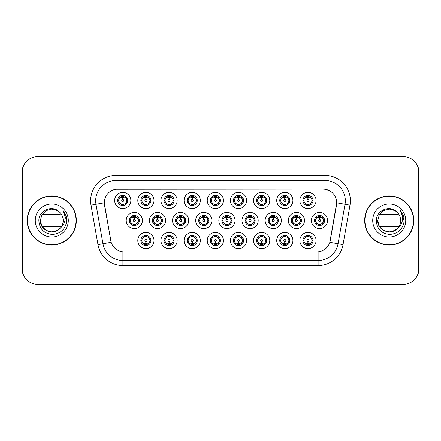 <?xml version="1.0" encoding="UTF-8"?>
<svg xmlns="http://www.w3.org/2000/svg" width="441" height="441" viewBox="0 0 441 441"><rect width="100%" height="100%" fill="white"/><g stroke="black" fill="none" stroke-linecap="round" stroke-linejoin="round"><path stroke-width="0.66" d="M154.003 240.554A8.103 8.103 0 0 1 145.899 248.652A8.103 8.103 0 0 1 137.796 240.554A8.103 8.103 0 0 1 145.899 232.451A8.103 8.103 0 0 1 154.003 240.554M140.839 240.554A5.066 5.066 0 0 0 145.899 245.615A5.066 5.066 0 0 0 150.965 240.554A5.066 5.066 0 0 0 145.899 235.488A5.066 5.066 0 0 0 140.839 240.554L141.385 240.554L143.11 243.493A4.052 4.052 0 0 1 143.11 237.616L141.385 240.554M223.455 240.554A8.103 8.103 0 0 1 215.357 248.652A8.103 8.103 0 0 1 207.253 240.554A8.103 8.103 0 0 1 215.357 232.451A8.103 8.103 0 0 1 223.455 240.554M210.291 240.554A5.066 5.066 0 0 0 215.357 245.615A5.066 5.066 0 0 0 220.417 240.554A5.066 5.066 0 0 0 215.357 235.488A5.066 5.066 0 0 0 210.291 240.554L210.842 240.554L212.568 243.493A4.052 4.052 0 0 1 212.568 237.616L210.842 240.554M246.607 240.554A8.103 8.103 0 0 1 238.509 248.652A8.103 8.103 0 0 1 230.406 240.554A8.103 8.103 0 0 1 238.509 232.451A8.103 8.103 0 0 1 246.607 240.554M233.443 240.554A5.066 5.066 0 0 0 238.509 245.615A5.066 5.066 0 0 0 243.57 240.554A5.066 5.066 0 0 0 238.509 235.488A5.066 5.066 0 0 0 233.443 240.554L233.989 240.554L235.72 243.493A4.052 4.052 0 0 1 235.72 237.616L233.989 240.554M269.76 240.554A8.103 8.103 0 0 1 261.656 248.652A8.103 8.103 0 0 1 253.558 240.554A8.103 8.103 0 0 1 261.656 232.451A8.103 8.103 0 0 1 269.76 240.554M256.596 240.554A5.066 5.066 0 0 0 261.656 245.615A5.066 5.066 0 0 0 266.722 240.554A5.066 5.066 0 0 0 261.656 235.488A5.066 5.066 0 0 0 256.596 240.554L257.142 240.554L258.867 243.493A4.052 4.052 0 0 1 258.867 237.616L257.142 240.554M200.308 240.554A8.103 8.103 0 0 1 192.204 248.652A8.103 8.103 0 0 1 184.101 240.554A8.103 8.103 0 0 1 192.204 232.451A8.103 8.103 0 0 1 200.308 240.554M187.138 240.554A5.066 5.066 0 0 0 192.204 245.615A5.066 5.066 0 0 0 197.265 240.554A5.066 5.066 0 0 0 192.204 235.488A5.066 5.066 0 0 0 187.138 240.554L187.69 240.554L189.415 243.493A4.052 4.052 0 0 1 189.415 237.616L187.69 240.554M177.155 240.554A8.103 8.103 0 0 1 169.052 248.652A8.103 8.103 0 0 1 160.948 240.554A8.103 8.103 0 0 1 169.052 232.451A8.103 8.103 0 0 1 177.155 240.554M163.986 240.554A5.066 5.066 0 0 0 169.052 245.615A5.066 5.066 0 0 0 174.118 240.554A5.066 5.066 0 0 0 169.052 235.488A5.066 5.066 0 0 0 163.986 240.554L164.537 240.554L166.263 243.493A4.052 4.052 0 0 1 166.263 237.616L164.537 240.554M292.912 240.554A8.103 8.103 0 0 1 284.809 248.652A8.103 8.103 0 0 1 276.705 240.554A8.103 8.103 0 0 1 284.809 232.451A8.103 8.103 0 0 1 292.912 240.554M279.748 240.554A5.066 5.066 0 0 0 284.809 245.615A5.066 5.066 0 0 0 289.875 240.554A5.066 5.066 0 0 0 284.809 235.488A5.066 5.066 0 0 0 279.748 240.554L280.294 240.554L282.019 243.493A4.052 4.052 0 0 1 282.019 237.616L280.294 240.554M316.065 240.554A8.103 8.103 0 0 1 307.961 248.652A8.103 8.103 0 0 1 299.858 240.554A8.103 8.103 0 0 1 307.961 232.451A8.103 8.103 0 0 1 316.065 240.554M302.895 240.554A5.066 5.066 0 0 0 307.961 245.615A5.066 5.066 0 0 0 313.027 240.554A5.066 5.066 0 0 0 307.961 235.488A5.066 5.066 0 0 0 302.895 240.554L303.447 240.554L305.172 243.493A4.052 4.052 0 0 1 305.172 237.616L303.447 240.554M142.426 220.5A8.103 8.103 0 0 1 134.323 228.603A8.103 8.103 0 0 1 126.22 220.5A8.103 8.103 0 0 1 134.323 212.397A8.103 8.103 0 0 1 142.426 220.5M129.263 220.5A5.066 5.066 0 0 0 134.323 225.566A5.066 5.066 0 0 0 139.389 220.5A5.066 5.066 0 0 0 134.323 215.434A5.066 5.066 0 0 0 129.263 220.5L129.808 220.506L131.534 223.438A4.052 4.052 0 0 1 131.539 217.556L129.808 220.506M165.579 220.5A8.103 8.103 0 0 1 157.476 228.603A8.103 8.103 0 0 1 149.372 220.5A8.103 8.103 0 0 1 157.476 212.397A8.103 8.103 0 0 1 165.579 220.5M152.41 220.5A5.066 5.066 0 0 0 157.476 225.566A5.066 5.066 0 0 0 162.542 220.5A5.066 5.066 0 0 0 157.476 215.434A5.066 5.066 0 0 0 152.41 220.5L152.961 220.506L154.686 223.438A4.052 4.052 0 0 1 154.692 217.556L152.961 220.506M235.031 220.5A8.103 8.103 0 0 1 226.933 228.603A8.103 8.103 0 0 1 218.83 220.5A8.103 8.103 0 0 1 226.933 212.397A8.103 8.103 0 0 1 235.031 220.5M221.867 220.5A5.066 5.066 0 0 0 226.933 225.566A5.066 5.066 0 0 0 231.994 220.5A5.066 5.066 0 0 0 226.933 215.434A5.066 5.066 0 0 0 221.867 220.5L222.418 220.506L224.144 223.438A4.052 4.052 0 0 1 224.149 217.556L222.418 220.506M188.731 220.5A8.103 8.103 0 0 1 180.628 228.603A8.103 8.103 0 0 1 172.525 220.5A8.103 8.103 0 0 1 180.628 212.397A8.103 8.103 0 0 1 188.731 220.5M175.562 220.5A5.066 5.066 0 0 0 180.628 225.566A5.066 5.066 0 0 0 185.694 220.5A5.066 5.066 0 0 0 180.628 215.434A5.066 5.066 0 0 0 175.562 220.5L176.113 220.506L177.839 223.438A4.052 4.052 0 0 1 177.844 217.556L176.113 220.506M211.884 220.5A8.103 8.103 0 0 1 203.781 228.603A8.103 8.103 0 0 1 195.677 220.5A8.103 8.103 0 0 1 203.781 212.397A8.103 8.103 0 0 1 211.884 220.5M198.715 220.5A5.066 5.066 0 0 0 203.781 225.566A5.066 5.066 0 0 0 208.841 220.5A5.066 5.066 0 0 0 203.781 215.434A5.066 5.066 0 0 0 198.715 220.5L199.266 220.506L200.991 223.438A4.052 4.052 0 0 1 200.997 217.556L199.266 220.506M304.488 220.5A8.103 8.103 0 0 1 296.385 228.603A8.103 8.103 0 0 1 288.282 220.5A8.103 8.103 0 0 1 296.385 212.397A8.103 8.103 0 0 1 304.488 220.5M291.325 220.5A5.066 5.066 0 0 0 296.385 225.566A5.066 5.066 0 0 0 301.451 220.5A5.066 5.066 0 0 0 296.385 215.434A5.066 5.066 0 0 0 291.325 220.5L291.87 220.506L293.596 223.438A4.052 4.052 0 0 1 293.601 217.556L291.87 220.506M281.336 220.5A8.103 8.103 0 0 1 273.233 228.603A8.103 8.103 0 0 1 265.135 220.5A8.103 8.103 0 0 1 273.233 212.397A8.103 8.103 0 0 1 281.336 220.5M268.172 220.5A5.066 5.066 0 0 0 273.233 225.566A5.066 5.066 0 0 0 278.299 220.5A5.066 5.066 0 0 0 273.233 215.434A5.066 5.066 0 0 0 268.172 220.5L268.718 220.506L270.443 223.438A4.052 4.052 0 0 1 270.449 217.556L268.718 220.506M258.183 220.5A8.103 8.103 0 0 1 250.08 228.603A8.103 8.103 0 0 1 241.982 220.5A8.103 8.103 0 0 1 250.08 212.397A8.103 8.103 0 0 1 258.183 220.5M245.02 220.5A5.066 5.066 0 0 0 250.08 225.566A5.066 5.066 0 0 0 255.146 220.5A5.066 5.066 0 0 0 250.08 215.434A5.066 5.066 0 0 0 245.02 220.5L245.565 220.506L247.296 223.438A4.052 4.052 0 0 1 247.302 217.556L245.565 220.506M327.641 220.5A8.103 8.103 0 0 1 319.538 228.603A8.103 8.103 0 0 1 311.434 220.5A8.103 8.103 0 0 1 319.538 212.397A8.103 8.103 0 0 1 327.641 220.5M314.472 220.5A5.066 5.066 0 0 0 319.538 225.566A5.066 5.066 0 0 0 324.604 220.5A5.066 5.066 0 0 0 319.538 215.434A5.066 5.066 0 0 0 314.472 220.5L315.023 220.506L316.748 223.438A4.052 4.052 0 0 1 316.754 217.556L315.023 220.506M292.912 200.446A8.103 8.103 0 0 1 284.809 208.549A8.103 8.103 0 0 1 276.705 200.446A8.103 8.103 0 0 1 284.809 192.348A8.103 8.103 0 0 1 292.912 200.446M279.748 200.446A5.066 5.066 0 0 0 284.809 205.512A5.066 5.066 0 0 0 289.875 200.446A5.066 5.066 0 0 0 284.809 195.385A5.066 5.066 0 0 0 279.748 200.446L280.294 200.457L282.019 203.384A4.052 4.052 0 0 1 282.025 197.502L280.294 200.457M269.76 200.446A8.103 8.103 0 0 1 261.656 208.549A8.103 8.103 0 0 1 253.558 200.446A8.103 8.103 0 0 1 261.656 192.348A8.103 8.103 0 0 1 269.76 200.446M256.596 200.446A5.066 5.066 0 0 0 261.656 205.512A5.066 5.066 0 0 0 266.722 200.446A5.066 5.066 0 0 0 261.656 195.385A5.066 5.066 0 0 0 256.596 200.446L257.142 200.457L258.867 203.384A4.052 4.052 0 0 1 258.878 197.502L257.142 200.457M246.607 200.446A8.103 8.103 0 0 1 238.509 208.549A8.103 8.103 0 0 1 230.406 200.446A8.103 8.103 0 0 1 238.509 192.348A8.103 8.103 0 0 1 246.607 200.446M233.443 200.446A5.066 5.066 0 0 0 238.509 205.512A5.066 5.066 0 0 0 243.57 200.446A5.066 5.066 0 0 0 238.509 195.385A5.066 5.066 0 0 0 233.443 200.446L233.989 200.457L235.72 203.384A4.052 4.052 0 0 1 235.726 197.502L233.989 200.457M223.455 200.446A8.103 8.103 0 0 1 215.357 208.549A8.103 8.103 0 0 1 207.253 200.446A8.103 8.103 0 0 1 215.357 192.348A8.103 8.103 0 0 1 223.455 200.446M210.291 200.446A5.066 5.066 0 0 0 215.357 205.512A5.066 5.066 0 0 0 220.417 200.446A5.066 5.066 0 0 0 215.357 195.385A5.066 5.066 0 0 0 210.291 200.446L210.842 200.457L212.568 203.384A4.052 4.052 0 0 1 212.573 197.502L210.842 200.457M200.308 200.446A8.103 8.103 0 0 1 192.204 208.549A8.103 8.103 0 0 1 184.101 200.446A8.103 8.103 0 0 1 192.204 192.348A8.103 8.103 0 0 1 200.308 200.446M187.138 200.446A5.066 5.066 0 0 0 192.204 205.512A5.066 5.066 0 0 0 197.265 200.446A5.066 5.066 0 0 0 192.204 195.385A5.066 5.066 0 0 0 187.138 200.446L187.69 200.457L189.415 203.384A4.052 4.052 0 0 1 189.421 197.502L187.69 200.457M177.155 200.446A8.103 8.103 0 0 1 169.052 208.549A8.103 8.103 0 0 1 160.948 200.446A8.103 8.103 0 0 1 169.052 192.348A8.103 8.103 0 0 1 177.155 200.446M163.986 200.446A5.066 5.066 0 0 0 169.052 205.512A5.066 5.066 0 0 0 174.118 200.446A5.066 5.066 0 0 0 169.052 195.385A5.066 5.066 0 0 0 163.986 200.446L164.537 200.457L166.263 203.384A4.052 4.052 0 0 1 166.268 197.502L164.537 200.457M154.003 200.446A8.103 8.103 0 0 1 145.899 208.549A8.103 8.103 0 0 1 137.796 200.446A8.103 8.103 0 0 1 145.899 192.348A8.103 8.103 0 0 1 154.003 200.446M140.839 200.446A5.066 5.066 0 0 0 145.899 205.512A5.066 5.066 0 0 0 150.965 200.446A5.066 5.066 0 0 0 145.899 195.385A5.066 5.066 0 0 0 140.839 200.446L141.385 200.457L143.11 203.384A4.052 4.052 0 0 1 143.116 197.502L141.385 200.457M130.85 200.446A8.103 8.103 0 0 1 122.747 208.549A8.103 8.103 0 0 1 114.649 200.446A8.103 8.103 0 0 1 122.747 192.348A8.103 8.103 0 0 1 130.85 200.446M117.686 200.446A5.066 5.066 0 0 0 122.747 205.512A5.066 5.066 0 0 0 127.813 200.446A5.066 5.066 0 0 0 122.747 195.385A5.066 5.066 0 0 0 117.686 200.446L118.232 200.457L119.958 203.384A4.052 4.052 0 0 1 119.963 197.502L118.232 200.457M316.065 200.446A8.103 8.103 0 0 1 307.961 208.549A8.103 8.103 0 0 1 299.858 200.446A8.103 8.103 0 0 1 307.961 192.348A8.103 8.103 0 0 1 316.065 200.446M302.895 200.446A5.066 5.066 0 0 0 307.961 205.512A5.066 5.066 0 0 0 313.027 200.446A5.066 5.066 0 0 0 307.961 195.385A5.066 5.066 0 0 0 302.895 200.446L303.447 200.457L305.172 203.384A4.052 4.052 0 0 1 305.178 197.502L303.447 200.457M97.963 244.645L91 205.148A25.319 25.319 0 0 1 115.933 175.43L325.067 175.43A25.319 25.319 0 0 1 350 205.148L343.037 244.645A25.319 25.319 0 0 1 318.104 265.57L122.896 265.57A25.319 25.319 0 0 1 97.963 244.645L111.165 242.318L104.495 205.153A13.671 13.671 0 0 1 117.956 189.106L323.044 189.106A13.671 13.671 0 0 1 336.505 205.153L330.254 240.599A13.671 13.671 0 0 1 316.792 251.894L124.208 251.894A13.671 13.671 0 0 1 110.746 240.599L104.285 202.805L95.984 204.271A20.253 20.253 0 0 1 115.933 180.496L325.067 180.496A20.253 20.253 0 0 1 345.016 204.271L338.049 243.768A20.253 20.253 0 0 1 318.104 260.504L122.896 260.504A20.253 20.253 0 0 1 102.951 243.768L95.984 204.271A20.253 20.253 0 0 1 95.675 200.749M27.215 220.5A24.558 24.558 0 0 0 51.773 245.058A24.558 24.558 0 0 0 76.332 220.5A24.558 24.558 0 0 0 51.773 195.942A24.558 24.558 0 0 0 27.215 220.5M364.668 220.5A24.558 24.558 0 0 0 389.227 245.058A24.558 24.558 0 0 0 413.785 220.5A24.558 24.558 0 0 0 389.227 195.942A24.558 24.558 0 0 0 364.668 220.5M115.933 175.43L115.933 189.255L323.044 189.106L325.067 189.255L329.19 190.562M104.285 202.777L104.434 200.749M316.792 251.894L124.208 251.894M350 205.148L336.715 202.805L329.835 242.318L343.037 244.645M330.254 240.599L330.171 241.029M110.829 241.029L110.746 240.599M418.746 171.885A15.192 15.192 0 0 0 403.554 156.698L37.446 156.698A15.192 15.192 0 0 0 22.254 171.885L22.254 269.115A15.192 15.192 0 0 0 37.446 284.302L403.554 284.302A15.192 15.192 0 0 0 418.746 269.115L418.746 171.885M25.479 162.525A15.192 15.192 0 0 0 22.05 172.139L22.05 268.861A15.192 15.192 0 0 0 25.479 278.475M415.521 278.475A15.192 15.192 0 0 0 418.95 268.861L418.95 172.139A15.192 15.192 0 0 0 415.521 162.525M307.498 197.353L307.829 197.414L307.917 199.437A1.009 1.009 180 0 0 306.953 200.473A1.009 1.009 180 0 0 307.961 201.46A1.009 1.009 180 0 0 308.976 200.473A1.009 1.009 180 0 0 308.005 199.437L308.094 197.414L308.43 197.353M310.161 197.05L308.088 197.513M312.013 200.446A4.052 4.052 0 0 1 310.751 203.384L312.476 200.446L310.751 197.507A4.052 4.052 0 0 1 312.013 200.446M308.182 195.391L308.138 196.399L308.998 196.532A4.052 4.052 0 0 1 309.025 196.537L309.444 195.606M306.275 196.763L307.785 196.399L307.768 196.025M307.741 195.391L307.785 196.399M308.959 195.484L308.391 196.421L308.832 195.457L308.391 196.421L310.751 197.507C312.415 199.47 312.415 201.427 310.751 203.384L309.025 204.354L306.776 204.321M308.959 205.412L308.535 204.459L309.025 204.354L309.444 205.291M308.535 204.459L308.832 205.434L308.535 204.459M306.964 205.412L307.531 204.475L307.09 205.434L307.531 204.475L306.897 204.354L306.478 205.291M306.964 195.484L307.394 196.438L305.172 197.507C303.507 199.464 303.507 201.427 305.172 203.384L306.897 204.354M307.394 196.438L307.09 195.457L307.394 196.438M307.835 197.513L305.762 197.05M319.069 217.407L319.405 217.463L319.493 219.491A1.009 1.009 180 0 0 318.529 220.522A1.009 1.009 180 0 0 319.538 221.514A1.009 1.009 180 0 0 320.546 220.522A1.009 1.009 180 0 0 319.582 219.491L319.67 217.463L320.006 217.407M321.737 217.099L319.664 217.567M323.589 220.5A4.052 4.052 0 0 1 322.327 223.438L324.052 220.5L322.327 217.562A4.052 4.052 0 0 1 323.589 220.5M319.758 215.44L319.714 216.454L320.568 216.581A4.052 4.052 0 0 1 320.601 216.592L321.02 215.66M317.851 216.818L319.361 216.454L319.345 216.073M319.317 215.44L319.361 216.454M320.535 215.533L319.968 216.47L320.409 215.511L319.968 216.47L322.327 217.562C323.992 219.524 323.992 221.481 322.327 223.438L320.601 224.408L318.352 224.375M320.535 225.467L320.105 224.513L320.601 224.408L321.02 225.34M320.105 224.513L320.409 225.489L320.105 224.513M318.54 225.467L319.108 224.53L318.667 225.489L319.108 224.53L318.474 224.408L318.055 225.34M318.54 215.533L318.97 216.487L316.748 217.562C315.083 219.519 315.083 221.476 316.748 223.438L318.474 224.408M318.97 216.487L318.667 215.511L318.97 216.487M319.411 217.567L317.338 217.099M308.43 243.647L308.094 243.586L308.005 241.563A1.009 1.009 -0 0 0 308.976 240.527A1.009 1.009 -0 0 0 307.961 239.54A1.009 1.009 -0 0 0 306.953 240.527A1.009 1.009 -0 0 0 307.917 241.563L307.829 243.586L307.498 243.647M305.762 243.95L307.835 243.487M308.959 245.516L308.535 244.562L310.751 243.493C312.415 241.536 312.415 239.573 310.751 237.616A4.052 4.052 0 0 1 310.745 243.498L312.476 240.543L310.751 237.616L309.025 236.646L309.444 235.709M307.741 245.609L307.785 244.601L306.93 244.468A4.052 4.052 0 0 1 306.897 244.463L306.478 245.394M309.648 244.237L308.138 244.601L308.154 244.975M308.182 245.609L308.138 244.601M306.964 245.516L307.531 244.579L307.09 245.543L307.531 244.579L305.172 243.493C303.507 241.53 303.507 239.573 305.172 237.616L306.897 236.646L306.478 235.709M306.964 235.588L307.394 236.541L306.897 236.646M307.394 236.541L307.09 235.566L307.394 236.541M306.881 236.646L309.147 236.679M308.959 235.588L308.391 236.525L308.832 235.566L308.391 236.525L309.025 236.646M308.535 244.562L308.832 245.543L308.535 244.562M308.088 243.487L310.161 243.95M76.078 220.5A24.305 24.305 0 0 0 51.773 196.195A24.305 24.305 0 0 0 27.469 220.5A24.305 24.305 0 0 0 51.773 244.805A24.305 24.305 0 0 0 76.078 220.5M57.495 230.411A11.449 11.449 0 0 0 61.31 226.828L42.237 226.828M60.45 227.969L57.495 230.411L51.773 231.949L46.051 230.411L41.862 226.222L40.329 220.5L41.862 214.778L46.051 210.589L51.773 209.051L57.495 210.589L59.287 211.862C52.231 204.475 38.731 210.561 38.852 220.5C39.365 228.857 43.797 233.51 52.143 234.458C60.362 233.857 65.207 229.491 66.679 221.36L66.701 220.5C66.663 216.746 65.411 213.45 62.953 210.611C64.821 213.676 65.483 216.972 64.926 220.5C64.414 223.471 62.964 225.902 60.588 227.804L57.495 230.411L51.773 231.949L46.051 230.411L41.862 226.222L40.329 220.5L41.862 226.222L46.051 230.411L51.773 231.949L57.495 230.411L60.588 227.804L58.951 229.419M50.787 209.095A11.449 11.449 0 0 1 59.287 211.862C61.845 214.177 63.157 217.055 63.223 220.5C63.206 223.212 62.33 225.643 60.588 227.804L57.495 230.411L51.773 231.949L46.051 230.411L41.862 226.222L40.329 220.5C39.74 230.665 54.133 236.007 60.334 228.102M35.263 220.5A16.51 16.51 0 0 0 51.773 237.01A16.51 16.51 0 0 0 68.283 220.5A16.51 16.51 0 0 0 51.773 203.99A16.51 16.51 0 0 0 35.263 220.5M42.237 214.172L60.224 214.172M63.069 210.737L66.696 220.935L63.069 210.737M413.531 220.5A24.305 24.305 0 0 0 389.227 196.195A24.305 24.305 0 0 0 364.922 220.5A24.305 24.305 0 0 0 389.227 244.805A24.305 24.305 0 0 0 413.531 220.5M394.949 230.411A11.449 11.449 0 0 0 398.763 226.828L379.69 226.828M397.898 227.969L395.538 230.048M377.777 220.5L379.31 214.778L383.505 210.589L389.227 209.051L394.949 210.589L396.74 211.862C389.684 204.475 376.184 210.561 376.3 220.5C376.818 228.857 381.25 233.51 389.596 234.458C397.81 233.857 402.655 229.491 404.127 221.36L404.154 220.5C404.11 216.746 402.865 213.45 400.406 210.611C402.275 213.676 402.931 216.972 402.379 220.5C401.861 223.471 400.417 225.902 398.041 227.804L394.949 230.411L389.227 231.949L383.505 230.411L379.31 226.222L377.777 220.5C377.193 230.665 391.586 236.007 397.788 228.102L395.511 230.07M388.234 209.095A11.449 11.449 0 0 1 396.74 211.862C399.298 214.177 400.61 217.055 400.671 220.5C400.654 223.212 399.778 225.643 398.041 227.804L395.467 230.097M372.717 220.5A16.51 16.51 0 0 0 389.227 237.01A16.51 16.51 0 0 0 405.737 220.5A16.51 16.51 0 0 0 389.227 203.99A16.51 16.51 0 0 0 372.717 220.5M379.69 214.172L397.672 214.172M400.516 210.737L404.149 220.935L400.516 210.737M284.346 197.353L284.677 197.414L284.765 199.437A1.009 1.009 180 0 0 283.8 200.473A1.009 1.009 180 0 0 284.809 201.46A1.009 1.009 180 0 0 285.823 200.473A1.009 1.009 180 0 0 284.853 199.437L284.941 197.414L285.277 197.353M287.014 197.05L284.936 197.513A2.938 2.938 0 0 1 284.941 197.513M288.861 200.446A4.052 4.052 0 0 1 287.598 203.384L289.324 200.446L287.598 197.507A4.052 4.052 0 0 1 288.861 200.446M285.029 195.391L284.985 196.399L285.845 196.532A4.052 4.052 0 0 1 285.873 196.537L286.292 195.606M283.122 196.763L284.632 196.399L284.616 196.025M284.588 195.391L284.632 196.399M285.807 195.484L285.239 196.421L287.598 197.507C289.263 199.47 289.263 201.427 287.598 203.384L285.873 204.354L283.624 204.321M285.807 205.412L285.382 204.459L285.873 204.354L286.292 205.291M285.382 204.459L285.68 205.434L285.382 204.459M283.817 205.412L284.384 204.475L283.745 204.354L283.331 205.291M283.817 195.484L284.241 196.438L282.019 197.507C280.355 199.464 280.355 201.427 282.019 203.384L283.745 204.354M284.241 196.438L283.938 195.457L284.241 196.438M284.682 197.513L282.609 197.05M261.193 197.353L261.524 197.414L261.612 199.437A1.009 1.009 180 0 0 260.648 200.473A1.009 1.009 180 0 0 261.656 201.46A1.009 1.009 180 0 0 262.671 200.473A1.009 1.009 180 0 0 261.7 199.437L261.789 197.414L262.125 197.353M263.861 197.05L261.789 197.513M265.708 200.446A4.052 4.052 0 0 1 264.446 203.384L266.177 200.446L264.446 197.507A4.052 4.052 0 0 1 265.708 200.446M261.877 195.391L261.833 196.399L262.693 196.532A4.052 4.052 0 0 1 262.72 196.537L263.139 195.606M259.97 196.763L261.48 196.399L261.463 196.025M261.436 195.391L261.48 196.399M262.654 195.484L262.086 196.421L264.446 197.507C266.116 199.47 266.116 201.427 264.446 203.384L262.72 204.354L260.477 204.321M262.654 205.412L262.23 204.459L262.72 204.354L263.139 205.291M262.23 204.459L262.533 205.434L262.23 204.459M260.664 205.412L261.232 204.475L260.592 204.354L260.179 205.291M260.664 195.484L261.089 196.438L258.867 197.507C257.202 199.464 257.202 201.427 258.867 203.384L260.592 204.354M261.089 196.438L260.785 195.457L261.089 196.438M261.53 197.513L259.457 197.05M238.041 197.353L238.372 197.414A3.037 3.037 0 0 1 238.377 197.414L238.377 197.513M240.709 197.05L238.972 197.353M242.556 200.446A4.052 4.052 0 0 1 241.299 203.384L243.024 200.446L241.299 197.507A4.052 4.052 0 0 1 242.556 200.446M238.73 195.391L238.686 196.399L239.54 196.532A4.052 4.052 0 0 1 239.573 196.537L239.987 195.606M236.304 197.05L238.372 197.414L238.465 199.437A1.009 1.009 180 0 0 237.495 200.473A1.009 1.009 180 0 0 238.509 201.46A1.009 1.009 180 0 0 239.518 200.473A1.009 1.009 180 0 0 238.553 199.437L238.636 197.513M236.817 196.763L238.327 196.399L238.316 196.025M238.283 195.391L238.327 196.399M239.502 195.484L238.934 196.421L241.299 197.507C242.963 199.47 242.963 201.427 241.299 203.384L239.573 204.354L239.987 205.291M239.502 205.412L239.077 204.459L239.573 204.354M239.077 204.459L239.38 205.434L239.077 204.459M239.59 204.354L237.324 204.321M237.512 205.412L238.079 204.475L237.445 204.354L237.026 205.291M237.512 195.484L237.936 196.438L235.72 197.507C234.05 199.464 234.05 201.427 235.72 203.384L237.445 204.354M237.936 196.438L237.633 195.457L237.936 196.438M214.888 197.353L215.225 197.414L215.313 199.437A1.009 1.009 180 0 0 214.343 200.473A1.009 1.009 180 0 0 215.357 201.46A1.009 1.009 180 0 0 216.366 200.473A1.009 1.009 180 0 0 215.401 199.437L215.489 197.414L215.82 197.353M217.556 197.05L215.484 197.513M219.409 200.446A4.052 4.052 0 0 1 218.146 203.384L219.872 200.446L218.146 197.507A4.052 4.052 0 0 1 219.409 200.446M215.577 195.391L215.533 196.399L216.388 196.532A4.052 4.052 0 0 1 216.421 196.537L216.834 195.606M213.665 196.763L215.18 196.399L215.164 196.025M215.136 195.391L215.18 196.399M216.349 195.484L215.781 196.421L218.146 197.507C219.811 199.47 219.811 201.427 218.146 203.384L216.421 204.354L216.834 205.291M216.349 205.412L215.925 204.459L216.421 204.354M215.925 204.459L216.228 205.434L215.925 204.459M216.437 204.354L214.172 204.321M214.359 205.412L214.927 204.475L214.293 204.354L213.874 205.291M214.359 195.484L214.784 196.438L212.568 197.507C210.903 199.464 210.903 201.427 212.568 203.384L214.293 204.354M214.784 196.438L214.486 195.457L214.784 196.438M215.225 197.513L213.152 197.05M285.277 243.647L284.941 243.586L284.853 241.563A1.009 1.009 -0 0 0 285.823 240.527A1.009 1.009 -0 0 0 284.809 239.54A1.009 1.009 -0 0 0 283.8 240.527A1.009 1.009 -0 0 0 284.765 241.563L284.677 243.586L284.346 243.647M282.609 243.95L284.682 243.487M285.807 245.516L285.382 244.562L287.598 243.493C289.263 241.536 289.263 239.573 287.598 237.616A4.052 4.052 0 0 1 287.593 243.498L289.324 240.543L287.598 237.616L285.873 236.646L286.292 235.709M284.588 245.609L284.632 244.601L283.778 244.468A4.052 4.052 0 0 1 283.745 244.463L283.331 245.394M286.501 244.237L284.985 244.601L285.002 244.975M285.029 245.609L284.985 244.601M283.817 245.516L284.384 244.579L282.019 243.493C280.355 241.53 280.355 239.573 282.019 237.616L283.745 236.646L283.331 235.709M283.817 235.588L284.241 236.541L283.745 236.646M284.241 236.541L283.938 235.566L284.241 236.541M283.728 236.646L285.994 236.679M285.807 235.588L285.239 236.525L285.873 236.646M285.382 244.562L285.68 245.543L285.382 244.562M284.941 243.487A2.938 2.938 0 0 1 284.936 243.487L287.014 243.95M262.125 243.647L261.789 243.586L261.7 241.563A1.009 1.009 -0 0 0 262.671 240.527A1.009 1.009 -0 0 0 261.656 239.54A1.009 1.009 -0 0 0 260.648 240.527A1.009 1.009 -0 0 0 261.612 241.563L261.524 243.586L261.193 243.647M259.457 243.95L261.53 243.487M262.654 245.516L262.23 244.562L264.446 243.493C266.116 241.536 266.116 239.573 264.446 237.616A4.052 4.052 0 0 1 264.44 243.498L266.177 240.543L264.446 237.616L262.72 236.646L263.139 235.709M261.436 245.609L261.48 244.601L260.625 244.468A4.052 4.052 0 0 1 260.592 244.463L260.179 245.394M263.349 244.237L261.833 244.601L261.849 244.975M261.877 245.609L261.833 244.601M260.664 245.516L261.232 244.579L258.867 243.493C257.202 241.53 257.202 239.573 258.867 237.616L260.592 236.646L260.179 235.709M260.664 235.588L261.089 236.541L260.592 236.646M261.089 236.541L260.785 235.566L261.089 236.541M260.576 236.646L262.842 236.679M262.654 235.588L262.086 236.525L262.72 236.646M262.23 244.562L262.533 245.543L262.23 244.562M261.789 243.487L263.861 243.95M238.972 243.647L238.642 243.586L238.553 241.563A1.009 1.009 -0 0 0 239.518 240.527A1.009 1.009 -0 0 0 238.509 239.54A1.009 1.009 -0 0 0 237.495 240.527A1.009 1.009 -0 0 0 238.465 241.563L238.377 243.586L238.041 243.647M236.304 243.95L238.372 243.586A3.037 3.037 0 0 0 238.377 243.586L238.377 243.487M239.502 235.588L239.077 236.541L241.299 237.616C242.963 239.573 242.963 241.536 241.299 243.493L243.024 240.543L241.299 237.616A4.052 4.052 0 0 1 241.288 243.498A4.052 4.052 0 0 0 242.556 240.554M238.283 245.609L238.333 244.601L237.473 244.468A4.052 4.052 0 0 1 237.445 244.463L237.026 245.394M240.196 244.237L238.686 244.601L238.702 244.975M238.73 245.609L238.686 244.601M237.512 245.516L238.079 244.579L235.72 243.493C234.05 241.53 234.05 239.573 235.72 237.616L237.445 236.646L237.026 235.709M237.512 235.588L237.936 236.541L237.445 236.646M237.936 236.541L237.633 235.566L237.936 236.541M237.423 236.646L239.689 236.679M239.077 236.541L239.38 235.566L239.077 236.541M239.502 245.516L239.077 244.562L241.299 243.493M239.077 244.562L239.38 245.543L239.077 244.562M238.636 243.487L240.709 243.95M215.82 243.647L215.489 243.586L215.401 241.563A1.009 1.009 -0 0 0 216.366 240.527A1.009 1.009 -0 0 0 215.357 239.54A1.009 1.009 -0 0 0 214.343 240.527A1.009 1.009 -0 0 0 215.313 241.563L215.225 243.586L214.888 243.647M213.152 243.95L215.225 243.487M216.349 235.588L215.925 236.541L218.146 237.616C219.811 239.573 219.811 241.536 218.146 243.493L219.872 240.543L218.146 237.616A4.052 4.052 0 0 1 218.141 243.498A4.052 4.052 0 0 0 219.409 240.554M215.136 245.609L215.18 244.601L214.32 244.468A4.052 4.052 0 0 1 214.293 244.463L213.874 245.394M217.044 244.237L215.533 244.601L215.55 244.975M215.577 245.609L215.533 244.601M214.359 245.516L214.927 244.579L212.568 243.493C210.903 241.53 210.903 239.573 212.568 237.616L214.293 236.646L213.874 235.709M214.359 235.588L214.784 236.541L214.293 236.646M214.784 236.541L214.486 235.566L214.784 236.541M214.276 236.646L216.542 236.679M215.925 236.541L216.228 235.566L215.925 236.541M216.349 245.516L215.925 244.562L218.146 243.493M215.925 244.562L216.228 245.543L215.925 244.562M215.484 243.487L217.556 243.95M295.922 217.407L296.253 217.463L296.341 219.491A1.009 1.009 180 0 0 295.376 220.522A1.009 1.009 180 0 0 296.385 221.514A1.009 1.009 180 0 0 297.399 220.522A1.009 1.009 180 0 0 296.429 219.491L296.517 217.463L296.854 217.407M298.59 217.099L296.512 217.567M300.437 220.5A4.052 4.052 0 0 1 299.174 223.438L300.9 220.5L299.174 217.562A4.052 4.052 0 0 1 300.437 220.5M296.606 215.44L296.561 216.454L297.421 216.581A4.052 4.052 0 0 1 297.449 216.592L297.868 215.66M294.698 216.818L296.209 216.454L296.192 216.073M296.165 215.44L296.209 216.454M297.383 215.533L296.815 216.47L299.174 217.562C300.839 219.524 300.839 221.481 299.174 223.438L297.449 224.408L295.2 224.375M297.383 225.467L296.958 224.513L297.449 224.408L297.868 225.34M296.958 224.513L297.256 225.489L296.958 224.513M295.387 225.467L295.955 224.53L295.514 225.489L295.955 224.53L295.321 224.408L294.902 225.34M295.387 215.533L295.817 216.487L293.596 217.562C291.931 219.519 291.931 221.476 293.596 223.438L295.321 224.408M295.817 216.487L295.514 215.511L295.817 216.487M296.258 217.567L294.186 217.099M272.77 217.407L273.1 217.463L273.188 219.491A1.009 1.009 180 0 0 272.224 220.522A1.009 1.009 180 0 0 273.233 221.514A1.009 1.009 180 0 0 274.247 220.522A1.009 1.009 180 0 0 273.277 219.491L273.365 217.463L273.701 217.407M275.438 217.099L273.365 217.567M277.284 220.5A4.052 4.052 0 0 1 276.022 223.438L277.747 220.5L276.022 217.562A4.052 4.052 0 0 1 277.284 220.5M273.453 215.44L273.409 216.454L274.269 216.581A4.052 4.052 0 0 1 274.296 216.592L274.715 215.66M271.546 216.818L273.056 216.454L273.04 216.073M273.012 215.44L273.056 216.454M274.23 215.533L273.663 216.47L276.022 217.562C277.687 219.524 277.687 221.481 276.022 223.438L274.296 224.408L272.047 224.375M274.23 225.467L273.806 224.513L274.296 224.408L274.715 225.34M273.806 224.513L274.109 225.489L273.806 224.513M272.24 225.467L272.808 224.53L272.169 224.408L271.755 225.34M272.24 215.533L272.665 216.487L270.443 217.562C268.778 219.519 268.778 221.476 270.443 223.438L272.169 224.408M272.665 216.487L272.362 215.511L272.665 216.487M273.106 217.567L271.033 217.099M249.617 217.407L249.948 217.463L250.036 219.491A1.009 1.009 180 0 0 249.071 220.522A1.009 1.009 180 0 0 250.08 221.514A1.009 1.009 180 0 0 251.094 220.522A1.009 1.009 180 0 0 250.124 219.491L250.218 217.463L250.549 217.407M252.285 217.099L250.212 217.567M254.132 220.5A4.052 4.052 0 0 1 252.869 223.438L254.6 220.5L252.869 217.562A4.052 4.052 0 0 1 254.132 220.5M250.306 215.44L250.262 216.454L251.116 216.581A4.052 4.052 0 0 1 251.15 216.592L251.563 215.66M248.393 216.818L249.904 216.454L249.887 216.073M249.86 215.44L249.904 216.454M251.078 215.533L250.51 216.47L252.869 217.562C254.54 219.524 254.54 221.481 252.869 223.438L251.15 224.408L251.563 225.34M251.078 225.467L250.653 224.513L251.15 224.408M250.653 224.513L250.957 225.489L250.653 224.513M251.166 224.403L248.9 224.375M249.088 225.467L249.656 224.53L249.016 224.408L248.603 225.34M249.088 215.533L249.512 216.487L247.291 217.562C245.626 219.519 245.626 221.476 247.296 223.438L249.016 224.408M249.512 216.487L249.209 215.511L249.512 216.487M249.953 217.567L247.881 217.099M226.465 217.407L226.801 217.463L226.889 219.491A1.009 1.009 180 0 0 225.919 220.522A1.009 1.009 180 0 0 226.933 221.514A1.009 1.009 180 0 0 227.942 220.522A1.009 1.009 180 0 0 226.977 219.491L227.065 217.463L227.396 217.407M229.133 217.099L227.06 217.567M230.985 220.5A4.052 4.052 0 0 1 229.722 223.438L231.448 220.5L229.722 217.562A4.052 4.052 0 0 1 230.985 220.5M227.154 215.44L227.109 216.454L227.964 216.581A4.052 4.052 0 0 1 227.997 216.592L228.41 215.66M225.241 216.818L226.757 216.454L226.74 216.073M226.713 215.44L226.757 216.454M227.925 215.533L227.358 216.47L229.722 217.562C231.387 219.524 231.387 221.481 229.722 223.438L227.997 224.408L228.41 225.34M227.925 225.467L227.501 224.513L227.997 224.408M227.501 224.513L227.804 225.489L227.501 224.513M228.014 224.403L225.748 224.375M225.935 225.467L226.503 224.53L225.869 224.408L225.45 225.34M225.935 215.533L226.36 216.487L224.144 217.562C222.473 219.519 222.473 221.476 224.144 223.438L225.869 224.408M226.36 216.487L226.057 215.511L226.36 216.487M226.801 217.567L224.728 217.099M191.736 197.353L192.072 197.414L192.16 199.437A1.009 1.009 180 0 0 191.19 200.473A1.009 1.009 180 0 0 192.204 201.46A1.009 1.009 180 0 0 193.213 200.473A1.009 1.009 180 0 0 192.248 199.437L192.337 197.414L192.667 197.353M194.404 197.05L192.331 197.513M196.256 200.446A4.052 4.052 0 0 1 194.994 203.384L196.719 200.446L194.994 197.507A4.052 4.052 0 0 1 196.256 200.446M192.425 195.391L192.381 196.399L193.235 196.532A4.052 4.052 0 0 1 193.268 196.537L193.687 195.606M190.518 196.763L192.028 196.399L192.011 196.025M191.984 195.391L192.028 196.399M193.202 195.484L192.634 196.421L193.075 195.457L192.634 196.421L194.994 197.507C196.658 199.47 196.658 201.427 194.994 203.384L193.268 204.354L193.687 205.291M193.202 205.412L192.772 204.459L193.268 204.354M192.772 204.459L193.075 205.434L192.772 204.459M193.285 204.354L191.019 204.321M191.207 205.412L191.774 204.475L191.14 204.354L190.721 205.291M191.207 195.484L191.631 196.438L189.415 197.507C187.75 199.464 187.75 201.427 189.415 203.384L191.14 204.354M191.631 196.438L191.333 195.457L191.631 196.438M192.078 197.513L190.005 197.05M168.583 197.353L168.92 197.414L169.008 199.437A1.009 1.009 180 0 0 168.043 200.473A1.009 1.009 180 0 0 169.052 201.46A1.009 1.009 180 0 0 170.061 200.473A1.009 1.009 180 0 0 169.096 199.437L169.184 197.414L169.52 197.353M171.251 197.05L169.179 197.513M173.104 200.446A4.052 4.052 0 0 1 171.841 203.384L173.567 200.446L171.841 197.507A4.052 4.052 0 0 1 173.104 200.446M169.272 195.391L169.228 196.399L170.083 196.532A4.052 4.052 0 0 1 170.116 196.537L170.535 195.606M167.365 196.763L168.875 196.399L168.859 196.025M168.831 195.391L168.875 196.399M170.05 195.484L169.482 196.421L169.923 195.457L169.482 196.421L171.841 197.507C173.506 199.47 173.506 201.427 171.841 203.384L170.116 204.354L170.535 205.291M170.05 205.412L169.62 204.459L170.116 204.354M169.62 204.459L169.923 205.434L169.62 204.459M170.132 204.354L167.867 204.321M168.054 205.412L168.622 204.475L168.181 205.434L168.622 204.475L167.988 204.354L167.569 205.291M168.054 195.484L168.484 196.438L166.263 197.507C164.598 199.464 164.598 201.427 166.263 203.384L167.988 204.354M168.484 196.438L168.181 195.457L168.484 196.438M168.925 197.513L166.852 197.05M145.436 197.353L145.767 197.414L145.855 199.437A1.009 1.009 180 0 0 144.891 200.473A1.009 1.009 180 0 0 145.899 201.46A1.009 1.009 180 0 0 146.914 200.473A1.009 1.009 180 0 0 145.943 199.437L146.032 197.414L146.368 197.353M148.104 197.05L146.026 197.513M149.951 200.446A4.052 4.052 0 0 1 148.689 203.384L150.414 200.446L148.689 197.507A4.052 4.052 0 0 1 149.951 200.446M146.12 195.391L146.076 196.399L146.936 196.532A4.052 4.052 0 0 1 146.963 196.537L147.382 195.606M144.213 196.763L145.723 196.399L145.706 196.025M145.679 195.391L145.723 196.399M146.897 195.484L146.329 196.421L148.689 197.507C150.353 199.47 150.353 201.427 148.689 203.384L146.963 204.354L147.382 205.291M146.897 205.412L146.473 204.459L146.963 204.354M146.473 204.459L146.77 205.434L146.473 204.459M146.98 204.354L144.714 204.321M144.902 205.412L145.469 204.475L145.028 205.434L145.469 204.475L144.835 204.354L144.416 205.291M144.902 195.484L145.332 196.438L143.11 197.507C141.445 199.464 141.445 201.427 143.11 203.384L144.835 204.354M145.332 196.438L145.028 195.457L145.332 196.438M145.773 197.513L143.7 197.05M122.284 197.353L122.615 197.414L122.703 199.437A1.009 1.009 180 0 0 121.738 200.473A1.009 1.009 180 0 0 122.747 201.46A1.009 1.009 180 0 0 123.761 200.473A1.009 1.009 180 0 0 122.791 199.437L122.879 197.414L123.215 197.353M124.952 197.05L122.879 197.513M126.799 200.446A4.052 4.052 0 0 1 125.536 203.384L127.262 200.446L125.536 197.507A4.052 4.052 0 0 1 126.799 200.446M122.967 195.391L122.923 196.399L123.783 196.532A4.052 4.052 0 0 1 123.811 196.537L124.23 195.606M121.06 196.763L122.57 196.399L122.554 196.025M122.526 195.391L122.57 196.399M123.745 195.484L123.177 196.421L125.536 197.507C127.201 199.47 127.201 201.427 125.536 203.384L123.811 204.354L124.23 205.291M123.745 205.412L123.32 204.459L123.811 204.354M123.32 204.459L123.623 205.434L123.32 204.459M123.827 204.354L121.562 204.321M121.755 205.412L122.322 204.475L121.683 204.354L121.269 205.291M121.755 195.484L122.179 196.438L119.958 197.507C118.293 199.464 118.293 201.427 119.958 203.384L121.683 204.354M122.179 196.438L121.876 195.457L122.179 196.438M122.62 197.513L120.547 197.05M203.312 217.407L203.648 217.463L203.736 219.491A1.009 1.009 180 0 0 202.766 220.522A1.009 1.009 180 0 0 203.781 221.514A1.009 1.009 180 0 0 204.789 220.522A1.009 1.009 180 0 0 203.825 219.491L203.913 217.463L204.244 217.407M205.98 217.099L203.907 217.567M207.832 220.5A4.052 4.052 0 0 1 206.57 223.438L208.295 220.5L206.57 217.562A4.052 4.052 0 0 1 207.832 220.5M204.001 215.44L203.957 216.454L204.811 216.581A4.052 4.052 0 0 1 204.845 216.592L205.258 215.66M202.088 216.818L203.604 216.454L203.588 216.073M203.56 215.44L203.604 216.454M204.778 215.533L204.205 216.47L206.57 217.562C208.235 219.524 208.235 221.481 206.57 223.438L204.845 224.408L205.258 225.34M204.778 225.467L204.348 224.513L204.845 224.408M204.348 224.513L204.652 225.489L204.348 224.513M204.861 224.403L202.595 224.375M202.783 225.467L203.351 224.53L202.717 224.408L202.298 225.34M202.783 215.533L203.207 216.487L200.991 217.562C199.326 219.519 199.326 221.476 200.991 223.438L202.717 224.408M203.207 216.487L202.91 215.511L203.207 216.487M203.654 217.567L201.576 217.099M180.16 217.407L180.496 217.463L180.584 219.491A1.009 1.009 180 0 0 179.619 220.522A1.009 1.009 180 0 0 180.628 221.514A1.009 1.009 180 0 0 181.637 220.522A1.009 1.009 180 0 0 180.672 219.491L180.76 217.463L181.091 217.407M182.828 217.099L180.755 217.567M184.68 220.5A4.052 4.052 0 0 1 183.417 223.438L185.143 220.5L183.417 217.562A4.052 4.052 0 0 1 184.68 220.5M180.849 215.44L180.804 216.454L181.659 216.581A4.052 4.052 0 0 1 181.692 216.592L182.111 215.66M178.941 216.818L180.452 216.454L180.435 216.073M180.408 215.44L180.452 216.454M181.626 215.533L181.058 216.47L181.499 215.511L181.058 216.47L183.417 217.562C185.082 219.524 185.082 221.481 183.417 223.438L181.692 224.408L182.111 225.34M181.626 225.467L181.196 224.513L181.692 224.408M181.196 224.513L181.499 225.489L181.196 224.513M181.709 224.403L179.443 224.375M179.63 225.467L180.198 224.53L179.757 225.489L180.198 224.53L179.564 224.408L179.145 225.34M179.63 215.533L180.06 216.487L177.839 217.562C176.174 219.519 176.174 221.476 177.839 223.438L179.564 224.408M180.06 216.487L179.757 215.511L180.06 216.487M180.501 217.567L178.429 217.099M157.013 217.407L157.343 217.463L157.431 219.491A1.009 1.009 180 0 0 156.467 220.522A1.009 1.009 180 0 0 157.476 221.514A1.009 1.009 180 0 0 158.484 220.522A1.009 1.009 180 0 0 157.52 219.491L157.608 217.463L157.944 217.407M159.675 217.099L157.602 217.567M161.527 220.5A4.052 4.052 0 0 1 160.265 223.438L161.99 220.5L160.265 217.562A4.052 4.052 0 0 1 161.527 220.5M157.696 215.44L157.652 216.454L158.512 216.581A4.052 4.052 0 0 1 158.54 216.592L158.958 215.66M155.789 216.818L157.299 216.454L157.283 216.073M157.255 215.44L157.299 216.454M158.473 215.533L157.906 216.47L158.347 215.511L157.906 216.47L160.265 217.562C161.93 219.524 161.93 221.481 160.265 223.438L158.54 224.408L158.958 225.34M158.473 225.467L158.049 224.513L158.54 224.408M158.049 224.513L158.347 225.489L158.049 224.513M158.556 224.403L156.29 224.375M156.478 225.467L157.046 224.53L156.605 225.489L157.046 224.53L156.412 224.408L155.993 225.34M156.478 215.533L156.908 216.487L154.686 217.562C153.021 219.519 153.021 221.476 154.686 223.438L156.412 224.408M156.908 216.487L156.605 215.511L156.908 216.487M157.349 217.567L155.276 217.099M133.86 217.407L134.191 217.463L134.279 219.491A1.009 1.009 180 0 0 133.314 220.522A1.009 1.009 180 0 0 134.323 221.514A1.009 1.009 180 0 0 135.337 220.522A1.009 1.009 180 0 0 134.367 219.491L134.455 217.463L134.792 217.407M136.528 217.099L134.45 217.567M138.375 220.5A4.052 4.052 0 0 1 137.112 223.438L138.838 220.5L137.112 217.562A4.052 4.052 0 0 1 138.375 220.5M134.544 215.44L134.499 216.454L135.359 216.581A4.052 4.052 0 0 1 135.387 216.592L135.806 215.66M132.636 216.818L134.147 216.454L134.13 216.073M134.103 215.44L134.147 216.454M135.321 215.533L134.753 216.47L137.112 217.562C138.777 219.524 138.777 221.481 137.112 223.438L135.387 224.408L135.806 225.34M135.321 225.467L134.896 224.513L135.387 224.408M134.896 224.513L135.194 225.489L134.896 224.513M135.404 224.403L133.138 224.375M133.331 225.467L133.899 224.53L133.259 224.408L132.846 225.34M133.331 215.533L133.755 216.487L131.534 217.562C129.869 219.519 129.869 221.476 131.534 223.438L133.259 224.408M133.755 216.487L133.452 215.511L133.755 216.487M134.196 217.567L132.124 217.099M192.667 243.647L192.337 243.586L192.248 241.563A1.009 1.009 -0 0 0 193.213 240.527A1.009 1.009 -0 0 0 192.204 239.54A1.009 1.009 -0 0 0 191.19 240.527A1.009 1.009 -0 0 0 192.16 241.563L192.072 243.586L191.736 243.647M189.999 243.95L192.078 243.487M193.202 235.588L192.772 236.541L194.994 237.616C196.658 239.573 196.658 241.536 194.994 243.493L196.719 240.543L194.994 237.616A4.052 4.052 0 0 1 194.988 243.498A4.052 4.052 0 0 0 196.256 240.554M191.984 245.609L192.028 244.601L191.168 244.468A4.052 4.052 0 0 1 191.14 244.463L190.721 245.394M193.891 244.237L192.381 244.601L192.397 244.975M192.425 245.609L192.381 244.601M191.207 245.516L191.774 244.579L189.415 243.493C187.75 241.53 187.75 239.573 189.415 237.616L191.14 236.646L190.721 235.709M191.207 235.588L191.631 236.541L191.14 236.646M191.631 236.541L191.333 235.566L191.631 236.541M191.124 236.646L193.39 236.679M192.772 236.541L193.075 235.566L192.772 236.541M193.202 245.516L192.772 244.562L194.994 243.493M192.772 244.562L193.075 245.543L192.772 244.562M192.331 243.487L194.404 243.95M169.52 243.647L169.184 243.586L169.096 241.563A1.009 1.009 -0 0 0 170.061 240.527A1.009 1.009 -0 0 0 169.052 239.54A1.009 1.009 -0 0 0 168.043 240.527A1.009 1.009 -0 0 0 169.008 241.563L168.92 243.586L168.583 243.647M166.852 243.95L168.925 243.487M170.05 235.588L169.62 236.541L171.841 237.616C173.506 239.573 173.506 241.536 171.841 243.493L173.567 240.543L171.841 237.616A4.052 4.052 0 0 1 171.836 243.498A4.052 4.052 0 0 0 173.104 240.554M168.831 245.609L168.875 244.601L168.021 244.468A4.052 4.052 0 0 1 167.988 244.463L167.569 245.394M170.739 244.237L169.228 244.601L169.245 244.975M169.272 245.609L169.228 244.601M168.054 245.516L168.622 244.579L168.181 245.543L168.622 244.579L166.263 243.493C164.598 241.53 164.598 239.573 166.263 237.616L167.988 236.646L167.569 235.709M168.054 235.588L168.484 236.541L167.988 236.646M168.484 236.541L168.181 235.566L168.484 236.541M167.971 236.646L170.237 236.679M169.62 236.541L169.923 235.566L169.62 236.541M170.05 245.516L169.62 244.562L171.841 243.493M169.62 244.562L169.923 245.543L169.62 244.562M169.179 243.487L171.251 243.95M146.368 243.647L146.032 243.586L145.943 241.563A1.009 1.009 -0 0 0 146.914 240.527A1.009 1.009 -0 0 0 145.899 239.54A1.009 1.009 -0 0 0 144.891 240.527A1.009 1.009 -0 0 0 145.855 241.563L145.767 243.586L145.436 243.647M143.7 243.95L145.773 243.487M146.897 235.588L146.473 236.541L148.689 237.616C150.353 239.573 150.353 241.536 148.689 243.493L150.414 240.543L148.689 237.616A4.052 4.052 0 0 1 148.683 243.498A4.052 4.052 0 0 0 149.951 240.554M145.679 245.609L145.723 244.601L144.869 244.468A4.052 4.052 0 0 1 144.835 244.463L144.416 245.394M147.586 244.237L146.076 244.601L146.092 244.975M146.12 245.609L146.076 244.601M144.902 245.516L145.469 244.579L145.028 245.543L145.469 244.579L143.11 243.493C141.445 241.53 141.445 239.573 143.11 237.616L144.835 236.646L144.416 235.709M144.902 235.588L145.332 236.541L144.835 236.646M145.332 236.541L145.028 235.566L145.332 236.541M144.819 236.646L147.085 236.679M146.473 236.541L146.77 235.566L146.473 236.541M146.897 245.516L146.473 244.562L148.689 243.493M146.473 244.562L146.77 245.543L146.473 244.562M146.026 243.487L148.099 243.95M325.067 175.43L325.067 189.255M318.104 251.833L318.104 265.57M122.896 265.57L122.896 251.833M91 205.148L95.984 204.271M303.91 200.446A4.052 4.052 0 0 1 305.178 197.502M312.476 200.446L313.027 200.446M306.897 196.537L306.478 195.606M315.486 220.5A4.052 4.052 0 0 1 316.754 217.556M324.052 220.5L324.604 220.5M318.474 216.592L318.055 215.66M312.013 240.554A4.052 4.052 0 0 1 310.745 243.498M313.027 240.56L312.476 240.543M309.025 244.463L309.444 245.394M280.757 200.446A4.052 4.052 0 0 1 282.025 197.502M289.324 200.446L289.875 200.446M283.745 196.537L283.331 195.606M257.61 200.446A4.052 4.052 0 0 1 258.878 197.502M266.177 200.446L266.722 200.446M260.592 196.537L260.179 195.606M234.458 200.446A4.052 4.052 0 0 1 235.726 197.502M243.024 200.446L243.57 200.446M237.445 196.537L237.026 195.606M211.305 200.446A4.052 4.052 0 0 1 212.573 197.502M219.872 200.446L220.417 200.446M214.293 196.537L213.874 195.606M288.861 240.554A4.052 4.052 0 0 1 287.593 243.498M289.875 240.56L289.324 240.543M285.873 244.463L286.292 245.394M265.708 240.554A4.052 4.052 0 0 1 264.44 243.498M266.722 240.56L266.177 240.543M262.72 244.463L263.139 245.394M243.57 240.56L243.024 240.543M239.573 244.463L239.987 245.394M239.573 236.646L239.987 235.709M220.417 240.56L219.872 240.543M216.421 244.463L216.834 245.394M216.421 236.646L216.834 235.709M292.333 220.5A4.052 4.052 0 0 1 293.601 217.556M300.9 220.5L301.451 220.5M295.321 216.592L294.902 215.66M269.181 220.5A4.052 4.052 0 0 1 270.449 217.556M277.747 220.5L278.299 220.5M272.169 216.592L271.755 215.66M246.034 220.5A4.052 4.052 0 0 1 247.302 217.556M254.6 220.5L255.146 220.5M249.016 216.592L248.603 215.66M222.881 220.5A4.052 4.052 0 0 1 224.149 217.556M231.448 220.5L231.994 220.5M225.869 216.592L225.45 215.66M188.153 200.446A4.052 4.052 0 0 1 189.421 197.502M196.719 200.446L197.265 200.446M191.14 196.537L190.721 195.606M165 200.446A4.052 4.052 0 0 1 166.268 197.502M173.567 200.446L174.118 200.446M167.988 196.537L167.569 195.606M141.848 200.446A4.052 4.052 0 0 1 143.116 197.502M150.414 200.446L150.965 200.446M144.835 196.537L144.416 195.606M118.695 200.446A4.052 4.052 0 0 1 119.963 197.502M127.262 200.446L127.813 200.446M121.683 196.537L121.269 195.606M199.729 220.5A4.052 4.052 0 0 1 200.997 217.556M208.295 220.5L208.841 220.5M202.717 216.592L202.298 215.66M176.576 220.5A4.052 4.052 0 0 1 177.844 217.556M185.143 220.5L185.694 220.5M179.564 216.592L179.145 215.66M153.424 220.5A4.052 4.052 0 0 1 154.692 217.556M161.99 220.5L162.542 220.5M156.412 216.592L155.993 215.66M130.271 220.5A4.052 4.052 0 0 1 131.539 217.556M138.838 220.5L139.389 220.5M133.259 216.592L132.846 215.66M197.265 240.56L196.719 240.543M193.268 244.463L193.687 245.394M193.268 236.646L193.687 235.709M174.118 240.56L173.567 240.543M170.116 244.463L170.535 245.394M170.116 236.646L170.535 235.709M150.965 240.56L150.414 240.543M146.963 244.463L147.382 245.394M146.963 236.646L147.382 235.709"/></g></svg>
